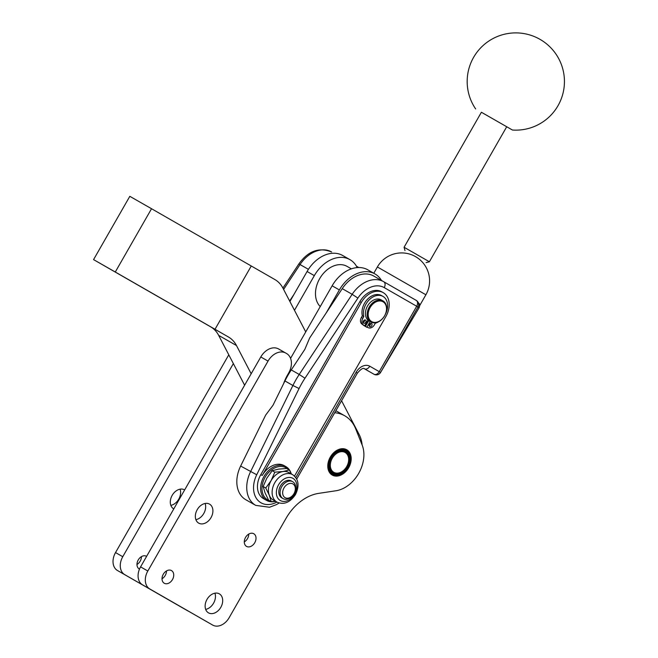 <?xml version="1.0" encoding="UTF-8"?>
<svg xmlns="http://www.w3.org/2000/svg" width="658" height="658" viewBox="0 0 658 658"><rect width="100%" height="100%" fill="white"/><g stroke="black" fill="none" stroke-linecap="round" stroke-linejoin="round"><path stroke-width="0.99" d="M481.393 112.263L512.45 130.029L481.401 112.247L404.078 247.26L429.394 261.761L506.718 126.747M414.737 256.184L416.3 257.081M228.787 354.81L115.528 552.572A14.583 10.618 119.7 0 0 117.486 570.519L180.399 606.635A14.583 10.618 119.7 0 0 180.407 606.643A14.583 10.618 119.7 0 0 180.424 606.66M170.833 505.36A10.939 7.962 119.7 0 0 178.746 499.159A10.939 7.962 119.7 0 0 180.078 489.165M136.971 564.474A7.296 5.305 119.7 0 0 140.195 561.126A7.296 5.305 119.7 0 0 141.454 556.627M173.778 508.897A10.939 7.962 -60.3 0 1 173.654 508.831A10.939 7.962 -60.3 0 1 172.174 495.367A10.939 7.962 -60.3 0 1 184.503 489.832A10.939 7.962 -60.3 0 1 184.651 489.922M139.488 569.096A7.296 5.305 -60.3 0 1 139.216 568.948A7.296 5.305 -60.3 0 1 138.229 559.974A7.296 5.305 -60.3 0 1 146.446 556.281A7.296 5.305 -60.3 0 1 146.594 556.372M244.62 385.218L233.36 363.603L122.766 556.709A14.583 10.618 -60.3 0 0 124.724 574.648L187.637 610.772A14.583 10.618 -60.3 0 1 187.637 610.772A14.583 10.618 -60.3 0 0 188.41 611.159M364.178 368.653L374.007 374.27C376.639 375.43 378.835 374.821 380.587 372.428L418.019 307.023L419.121 307.714L419.82 305.386M419.121 307.714L380.587 372.428A4.861 4.861 -57.9 0 1 373.933 374.221L374.007 374.27M416.917 300.821L416.391 300.484A4.861 4.861 0 0 0 416.226 300.385L383.746 281.739A4.861 3.331 119.9 0 1 383.746 281.739L416.226 300.385A4.861 3.331 119.9 0 1 416.226 300.385A4.861 4.861 122.1 0 1 418.019 307.023L416.703 306.258L379.247 371.655A4.861 3.331 119.9 0 1 376.689 374.155A4.861 3.331 119.9 0 1 373.933 374.221L364.466 368.784A7.296 5.305 -60.3 0 1 364.466 368.784A4.861 3.331 -60.1 0 0 367.222 368.719A4.861 3.331 -60.1 0 0 369.78 366.218A12.157 8.85 119.7 0 0 356.068 372.362L295.82 477.552M416.802 300.755L419.269 303.815C419.648 306.184 419.779 306.258 419.648 304.054M334.7 412.739A43.757 31.847 -60.3 0 1 344.751 415.798A43.757 31.847 -60.3 0 1 355.69 428.843L362.163 445.071A30.4 22.125 -60.3 0 1 335.999 490.753L318.694 493.368A43.757 31.847 119.7 0 0 286.049 518.323L229.14 617.706A14.583 10.618 -60.3 0 1 212.699 625.084A14.583 10.618 -60.3 0 1 212.682 625.075L149.777 588.951A14.583 10.618 -60.3 0 1 147.82 571.012L268.036 361.102A15.8 11.499 -60.3 0 1 276.508 353.083A15.8 11.499 -60.3 0 1 285.843 353.107L286.567 353.527A15.8 11.499 -60.3 0 1 291.321 361.587A15.8 11.499 -60.3 0 1 288.689 372.963L287.48 375.076A35.343 25.72 119.7 0 0 283.656 383.573M285.843 353.107A15.8 11.499 -60.3 0 1 285.86 353.116L278.605 348.97A15.8 11.499 119.7 0 0 278.605 348.97A15.8 11.499 119.7 0 0 269.27 348.946A15.8 11.499 119.7 0 0 260.79 356.965L140.582 566.875A14.583 10.618 119.7 0 0 142.539 584.822L205.444 620.938A14.583 10.618 119.7 0 0 205.461 620.946A14.583 10.618 119.7 0 0 205.477 620.955L212.682 625.075M245.788 499.71A29.174 21.229 -60.3 0 1 240.647 466.045L265.659 415.108L273.004 405.254L284.947 380.941L292.909 385.489L250.558 471.712A29.174 21.229 119.7 0 0 255.699 505.369L245.788 499.71M211.029 517.599A10.939 7.962 -60.3 0 1 198.7 523.135A10.939 7.962 -60.3 0 1 197.219 509.67A10.939 7.962 -60.3 0 1 209.548 504.135A10.939 7.962 -60.3 0 1 211.029 517.599M220.817 607.318A10.939 7.962 -60.3 0 1 208.487 612.853A10.939 7.962 -60.3 0 1 207.007 599.389A10.939 7.962 -60.3 0 1 219.336 593.853A10.939 7.962 -60.3 0 1 220.817 607.318M172.478 579.566A7.296 5.305 -60.3 0 1 164.261 583.251A7.296 5.305 -60.3 0 1 163.274 574.278A7.296 5.305 -60.3 0 1 171.499 570.585A7.296 5.305 -60.3 0 1 172.478 579.566M254.761 542.71A7.296 5.305 -60.3 0 1 246.536 546.395A7.296 5.305 -60.3 0 1 245.549 537.422A7.296 5.305 -60.3 0 1 253.774 533.728A7.296 5.305 -60.3 0 1 254.761 542.71M348.691 467.69A14.583 10.618 -60.3 0 1 332.257 475.068A14.583 10.618 -60.3 0 1 330.283 457.121A14.583 10.618 -60.3 0 1 346.717 449.735A14.583 10.618 -60.3 0 1 348.691 467.69M195.887 519.664A10.939 7.962 119.7 0 0 203.791 513.462A10.939 7.962 119.7 0 0 205.123 503.469M205.666 609.382A10.939 7.962 119.7 0 0 213.57 603.18A10.939 7.962 119.7 0 0 214.911 593.187M162.024 578.777A7.296 5.305 119.7 0 0 165.24 575.429A7.296 5.305 119.7 0 0 166.499 570.93M244.299 541.921A7.296 5.305 119.7 0 0 247.515 538.573A7.296 5.305 119.7 0 0 248.773 534.074M350.015 454.941L350.072 454.974A14.583 10.618 -60.3 0 1 350.336 456.29L350.369 456.504A14.583 10.618 -60.3 0 1 350.475 457.902L350.475 458.124A14.583 10.618 -60.3 0 1 350.426 459.572L350.41 459.802A14.583 10.618 -60.3 0 1 350.196 461.283L350.155 461.513A14.583 10.618 -60.3 0 1 349.785 463.01L349.719 463.24A14.583 10.618 -60.3 0 1 349.201 464.712L349.11 464.943A14.583 10.618 -60.3 0 1 348.452 466.382L348.337 466.596A14.583 10.618 -60.3 0 1 347.967 467.279A14.583 10.618 -60.3 0 1 347.547 467.97L347.416 468.183A14.583 10.618 -60.3 0 1 346.511 469.475L346.363 469.664A14.583 10.618 -60.3 0 1 345.343 470.857L345.187 471.029A14.583 10.618 -60.3 0 1 344.076 472.099L343.904 472.255A14.583 10.618 -60.3 0 1 342.728 473.176L342.547 473.308A14.583 10.618 -60.3 0 1 341.313 474.089L341.124 474.196A14.583 10.618 -60.3 0 1 339.865 474.805L339.824 474.78M339.841 474.772L339.668 474.879A14.583 10.618 -60.3 0 1 338.393 475.315L338.344 475.29M338.393 475.315L338.196 475.364A14.583 10.618 -60.3 0 1 336.929 475.619L336.871 475.586M336.929 475.619L336.731 475.644A14.583 10.618 -60.3 0 1 335.49 475.709L335.416 475.66M335.49 475.709L335.3 475.701A14.583 10.618 -60.3 0 1 334.108 475.578L334.009 475.528M334.108 475.578L333.927 475.545A14.583 10.618 -60.3 0 1 332.792 475.232L332.677 475.166M332.792 475.232L332.627 475.175A14.583 10.618 -60.3 0 1 331.895 474.854M350.072 454.974L350.015 454.777A14.583 10.618 -60.3 0 0 349.595 453.551L349.513 453.37A14.583 10.618 -60.3 0 0 348.946 452.26L348.847 452.095A14.583 10.618 -60.3 0 0 348.14 451.125L348.024 450.985A14.583 10.618 -60.3 0 0 347.185 450.162L347.046 450.047A14.583 10.618 -60.3 0 0 346.355 449.537M346.083 450.212A13.859 10.084 -60.3 0 1 347.942 467.262A13.859 10.084 -60.3 0 1 332.306 474.262A13.859 10.084 -60.3 0 1 330.448 457.22A13.859 10.084 -60.3 0 1 346.083 450.212M344.751 415.798L337.513 411.661A43.757 31.847 119.7 0 0 335.819 410.789M383.672 281.698L373.818 276.072A29.174 21.229 119.7 0 0 373.785 276.056A29.174 21.229 119.7 0 0 342.242 288.648L309.63 338.031L304.843 349.349L291.264 369.911A72.931 53.076 119.7 0 0 284.947 380.941M291.017 473.135A19.452 14.155 119.7 0 0 285.893 466.621A19.452 14.155 119.7 0 0 263.973 476.458A19.452 14.155 119.7 0 0 266.605 500.401L263.422 498.583A19.452 14.155 -60.3 0 1 260.79 474.64L359.86 301.652A19.452 14.155 -60.3 0 1 381.78 291.815L383.227 292.637A19.452 14.155 -60.3 0 1 385.859 316.58L294.521 476.063M260.79 474.64L262.238 475.471L361.308 302.483A19.452 14.155 -60.3 0 1 383.227 292.637M266.605 500.401A19.452 14.155 119.7 0 0 274.912 501.486M262.238 475.471A19.452 14.155 -60.3 0 1 284.157 465.625L285.893 466.621M269.615 500.738A18.473 13.448 -60.3 0 1 265.166 477.149A18.473 13.448 -60.3 0 1 287.711 469.047M289.627 300.986L293.912 294.504L289.898 301.512M356.463 266.21L358.766 267.535M341.568 400.747L359.153 434.51A36.47 26.542 -60.3 0 1 362.13 444.989M251.175 373.769L236.477 345.54A36.47 26.542 119.7 0 0 232.998 340.605A36.47 26.542 119.7 0 0 228.449 336.995L115.29 272.009L151.537 208.726L274.896 279.56A36.47 26.542 -60.3 0 1 279.444 283.17A36.47 26.542 -60.3 0 1 282.924 288.114L305.731 331.912L290.565 358.38M151.537 208.726L129.815 196.323L93.568 259.614L210.634 326.82A36.47 26.542 -60.3 0 1 215.191 330.431A36.47 26.542 -60.3 0 1 218.662 335.374L233.36 363.603M145.089 289.158L132.332 281.846L145.089 289.158M191.116 315.585L178.367 308.273L191.116 315.585M167.338 301.932L156.407 295.664L167.338 301.932M121.311 275.505L110.379 269.237L121.311 275.505M115.29 272.009L93.568 259.614M251.266 265.988L215.018 329.28M294.471 310.296L314.327 275.628A31.6 22.997 -60.3 0 1 349.941 259.639A31.6 22.997 -60.3 0 1 357.204 267.6M320.249 306.562A24.313 17.692 -60.3 0 1 329.189 268.291A24.313 17.692 -60.3 0 1 347.054 266.383L351.372 268.851M349.941 259.639L342.703 255.501A31.6 22.997 119.7 0 0 307.089 271.499L293.912 294.504M326.195 312.937L339.372 289.931A31.6 22.997 -60.3 0 1 374.994 273.942L367.756 269.805A31.6 22.997 119.7 0 0 332.134 285.802L305.731 331.912M374.994 273.942A31.6 22.997 -60.3 0 1 381.467 280.44M345.598 451.059A12.889 9.377 119.7 0 0 331.064 457.565A12.889 9.377 119.7 0 0 332.792 473.423A12.889 9.377 119.7 0 0 347.325 466.909A12.889 9.377 119.7 0 0 345.598 451.059M345.096 451.61A12.157 8.85 119.7 0 0 345.08 451.602A12.157 8.85 119.7 0 0 331.377 457.762A12.157 8.85 119.7 0 0 333.014 472.707A12.157 8.85 119.7 0 0 333.022 472.707A12.157 8.85 119.7 0 0 346.725 466.555A12.157 8.85 119.7 0 0 345.096 451.61L344.792 451.437A12.157 8.85 119.7 0 0 344.792 451.437A12.157 8.85 119.7 0 0 331.089 457.598A12.157 8.85 119.7 0 0 332.718 472.534A12.157 8.85 119.7 0 0 332.734 472.543A12.157 8.85 119.7 0 0 332.751 472.551M345.162 452.49A11.425 8.315 -60.3 0 1 346.7 466.547A11.425 8.315 -60.3 0 1 333.812 472.321A11.425 8.315 -60.3 0 1 332.274 458.264A11.425 8.315 -60.3 0 1 345.162 452.49M378.597 321.746A15.076 10.972 -60.3 0 1 375.299 323.234L374.353 324.896A5.47 3.981 -60.3 0 1 371.795 327.478A5.47 3.981 -60.3 0 1 368.825 327.931L365.379 326.524L368.702 320.717M367.929 320.092L364.524 326.023L361.571 323.769A5.47 3.981 -60.3 0 1 360.461 320.972A5.47 3.981 -60.3 0 1 361.398 317.46L362.344 315.799A15.076 10.972 -60.3 0 1 374.279 294.965A15.076 10.972 -60.3 0 1 381.541 295.598L382.989 296.421A15.076 10.972 -60.3 0 1 385.16 314.738M364.524 326.023L363.019 324.6A5.47 3.981 -60.3 0 1 361.908 321.803A5.47 3.981 -60.3 0 1 362.846 318.283L363.792 316.621A15.076 10.972 -60.3 0 1 375.726 295.796A15.076 10.972 -60.3 0 1 382.989 296.421M369.163 321.005A12.157 8.85 -60.3 0 1 369.146 320.997A12.157 8.85 -60.3 0 1 367.501 306.044A12.157 8.85 -60.3 0 1 381.204 299.884A12.157 8.85 -60.3 0 1 381.212 299.892M369.146 320.997A12.157 8.85 -60.3 0 1 369.138 320.989L370.882 321.984A12.157 8.85 119.7 0 0 370.882 321.984A12.157 8.85 119.7 0 0 384.593 315.824A12.157 8.85 119.7 0 0 382.956 300.887A12.157 8.85 119.7 0 0 382.94 300.879A12.157 8.85 119.7 0 0 369.237 307.039A12.157 8.85 119.7 0 0 370.873 321.976M383.022 301.767A11.425 8.315 -60.3 0 1 384.56 315.824A11.425 8.315 -60.3 0 1 371.671 321.598A11.425 8.315 -60.3 0 1 370.133 307.541A11.425 8.315 -60.3 0 1 383.022 301.767M289.339 469.976L286.74 468.488L278.638 469.105L272.231 470.676L266.852 478.111L263.159 486.509L265.042 492.85L268.604 500.154L271.203 501.643L269.328 495.301A15.8 11.499 119.7 0 0 273.276 500.014L276.969 502.12A15.8 11.499 119.7 0 1 274.83 482.668A15.8 11.499 119.7 0 1 292.637 474.673L288.952 472.567A15.8 11.499 119.7 0 0 282.932 471.547L289.339 469.976L291.445 473.99M275.751 501.421L271.203 501.643M282.932 471.547A15.8 11.499 119.7 0 0 276.401 474.476A15.8 11.499 119.7 0 0 271.137 480.562L274.83 472.164L282.932 471.547M269.328 495.301L265.766 487.997L271.137 480.562A15.8 11.499 119.7 0 0 269.328 495.301M263.159 486.509L265.766 487.997M272.231 470.676L274.83 472.164M292.736 481.73A9.722 7.074 119.7 0 0 292.728 481.722A9.722 7.074 119.7 0 0 281.764 486.649A9.722 7.074 119.7 0 0 283.072 498.608A9.722 7.074 119.7 0 0 283.08 498.608A9.722 7.074 119.7 0 0 294.044 493.681A9.722 7.074 119.7 0 0 292.736 481.73L291.436 480.982A9.722 7.074 119.7 0 0 291.436 480.982A9.722 7.074 119.7 0 0 280.481 485.908A9.722 7.074 119.7 0 0 281.78 497.867A9.722 7.074 119.7 0 0 281.797 497.876A9.722 7.074 119.7 0 0 281.805 497.884M285.062 497.645A7.904 5.749 -60.3 0 1 284.001 487.923A7.904 5.749 -60.3 0 1 292.917 483.926A7.904 5.749 -60.3 0 1 293.978 493.648A7.904 5.749 -60.3 0 1 285.062 497.645M366.827 327.347L370.141 321.565M371.729 325.726A1.826 1.324 -60.3 0 1 369.681 326.648A1.826 1.324 -60.3 0 1 369.434 324.402A1.826 1.324 -60.3 0 1 371.482 323.481A1.826 1.324 -60.3 0 1 371.729 325.726M365.749 322.288A1.826 1.324 -60.3 0 1 363.693 323.218A1.826 1.324 -60.3 0 1 363.446 320.972A1.826 1.324 -60.3 0 1 365.503 320.051A1.826 1.324 -60.3 0 1 365.749 322.288M369.154 325.883A1.826 1.324 119.7 0 0 370.281 324.904A1.826 1.324 119.7 0 0 370.561 323.423M363.167 322.453A1.826 1.324 119.7 0 0 364.302 321.466A1.826 1.324 119.7 0 0 364.573 319.985M362.344 315.799L363.792 316.621M283.606 289.421L300.04 264.549L308.413 269.328M298.822 263.998L300.04 264.549A29.174 21.229 -60.3 0 1 331.583 251.948A29.174 21.229 -60.3 0 1 331.616 251.973L331.583 251.948C318.957 246.997 308.043 251.011 298.831 263.99L282.915 288.089M115.528 552.572L122.766 556.709M117.486 570.519L124.724 574.648M180.399 606.635L187.637 610.772L180.407 606.643M383.992 270.751L425.89 294.776A27.957 27.957 0 0 0 415.527 256.62A27.957 27.957 0 0 0 377.371 266.984L383.992 270.751M260.79 356.965L268.036 361.102M285.827 353.099L278.622 348.979M140.582 566.875L147.82 571.012M142.539 584.822L149.777 588.951M240.647 466.045L256.727 474.755L299.069 388.533A68.07 49.539 -60.3 0 1 301.858 383.285A68.07 49.539 -60.3 0 1 304.967 378.235L357.903 298.09A24.313 17.692 -60.3 0 1 384.214 287.604L416.703 306.258A4.861 3.331 119.9 0 0 417.559 302.795A4.861 3.331 119.9 0 0 416.226 300.385M291.264 369.911L299.226 374.46A72.931 53.076 119.7 0 0 295.894 379.872A72.931 53.076 119.7 0 0 292.909 385.489L299.069 388.533M342.242 288.648L352.162 294.307L299.226 374.46L304.967 378.235M384.214 287.604A4.861 3.331 119.9 0 0 385.078 284.141A4.861 3.331 119.9 0 0 383.746 281.739A29.174 21.229 119.7 0 0 383.704 281.714A29.174 21.229 119.7 0 0 352.162 294.307L357.903 298.09M369.78 366.218L380.571 372.42M364.458 368.784C363.216 367.608 360.855 369.056 357.393 373.127L356.068 372.362M276.903 502.079A24.313 17.692 -60.3 0 1 256.883 499.101A24.313 17.692 -60.3 0 1 256.727 474.755M359.86 301.652L361.308 302.483M210.634 326.82L228.449 336.995M218.662 335.374L236.477 345.54M314.327 275.628L307.089 271.499M287.924 375.331L287.48 375.076M339.372 289.931L332.134 285.802M361.571 323.769L363.019 324.6M294.669 494.051A12.765 9.286 -60.3 0 1 280.275 500.508A12.765 9.286 -60.3 0 1 278.556 484.806A12.765 9.286 -60.3 0 1 292.958 478.358A12.765 9.286 -60.3 0 1 294.669 494.051M362.846 318.283L361.398 317.46M512.45 130.029A48.618 48.618 0 0 0 539.971 39.332A48.618 48.618 0 0 0 475.668 108.965M404.983 250.575L404.078 247.26M426.08 262.657L429.394 261.761M419.623 305.715L425.89 294.776M373.785 273.251L377.371 266.984M205.461 620.946L212.699 625.084M373.785 276.056L383.746 281.739M357.393 373.127L296.725 479.049M279.074 503.016L276.475 504.62L269.5 507.26L255.699 505.369M382.94 300.879L381.204 299.884M292.637 474.673C298.699 479.156 299.645 485.769 295.5 494.528C290.046 502.531 283.869 505.056 276.969 502.12M283.08 498.608L281.797 497.876"/></g></svg>
